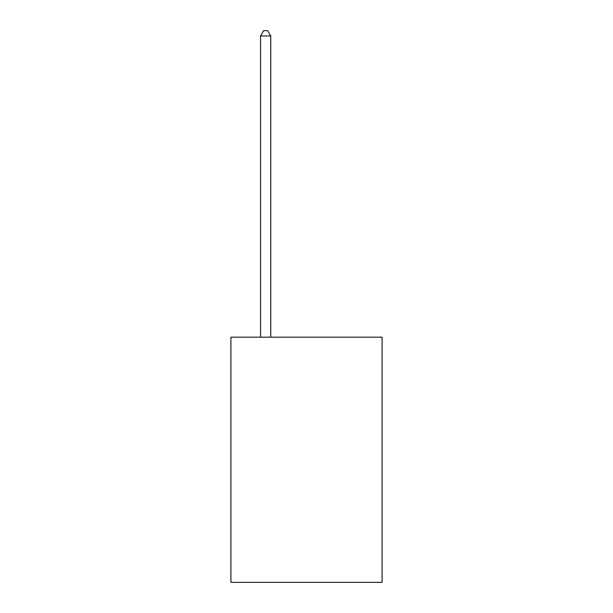 <?xml version="1.0" encoding="UTF-8"?>
<svg xmlns="http://www.w3.org/2000/svg" width="613" height="613" viewBox="0 0 613 613"><rect width="100%" height="100%" fill="white"/><g stroke="black" fill="none" stroke-linecap="round" stroke-linejoin="round"><path stroke-width="0.92" d="M382.091 337.188L382.091 582.35L230.909 582.35L230.909 337.188L382.091 337.188M270.747 337.188L270.747 35.96L260.533 35.96L260.533 337.188M260.533 35.96L263.598 30.65L267.682 30.65L270.747 35.96"/></g></svg>
